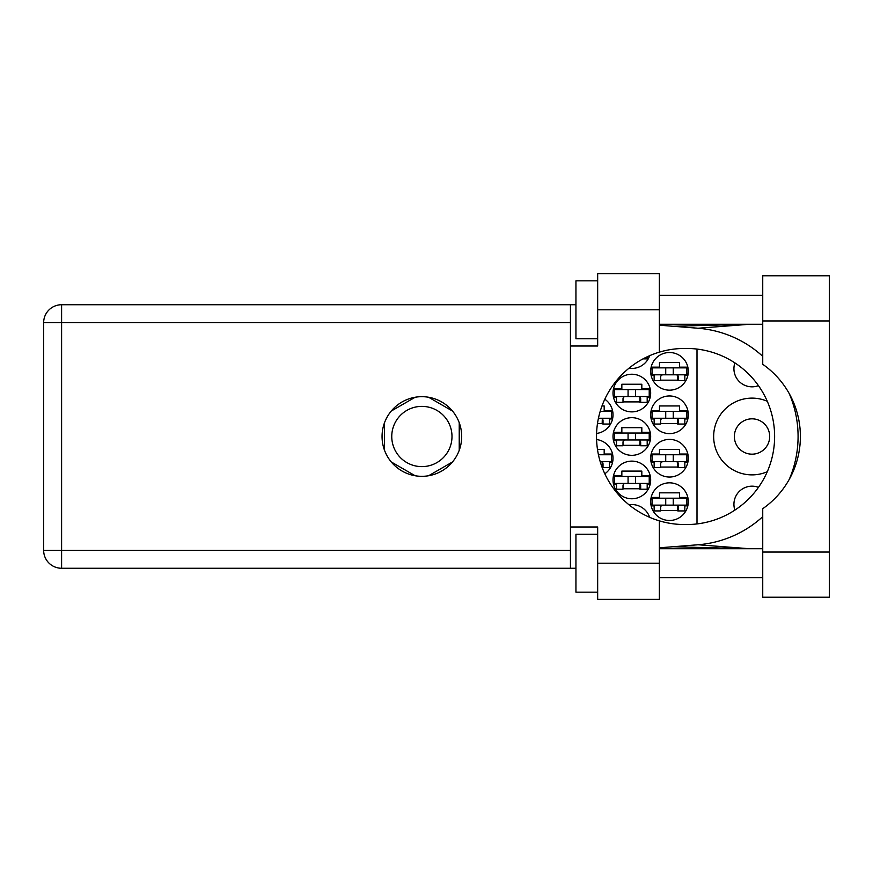 <?xml version="1.0" encoding="UTF-8"?>
<svg xmlns="http://www.w3.org/2000/svg" width="873" height="873" viewBox="0 0 873 873"><rect width="100%" height="100%" fill="white"/><g stroke="black" fill="none" stroke-linecap="round" stroke-linejoin="round"><path stroke-width="1.31" d="M767.28 401.285A38.368 38.368 0 0 0 713.656 436.5A38.368 38.368 0 0 0 767.28 471.715M734.891 510.105A18.104 18.104 0 0 1 758.451 487.352M734.357 436.5A17.667 17.667 0 0 0 752.024 454.167A17.667 17.667 0 0 0 769.691 436.5A17.667 17.667 0 0 0 752.024 418.833A17.667 17.667 0 0 0 734.357 436.5M758.451 385.648A18.104 18.104 0 0 1 734.891 362.895M650.669 501.659A18.824 18.824 0 0 0 669.493 520.483A18.824 18.824 0 0 0 688.317 501.659A18.824 18.824 0 0 0 669.493 482.834A18.824 18.824 0 0 0 650.669 501.659M650.669 458.216A18.824 18.824 0 0 0 669.493 477.04A18.824 18.824 0 0 0 688.317 458.216A18.824 18.824 0 0 0 669.493 439.392A18.824 18.824 0 0 0 650.669 458.216M604.793 473.777A18.824 18.824 0 0 0 596.565 439.545M650.669 414.784A18.824 18.824 0 0 0 669.493 433.608A18.824 18.824 0 0 0 688.317 414.784A18.824 18.824 0 0 0 669.493 395.96A18.824 18.824 0 0 0 650.669 414.784M596.565 433.455A18.824 18.824 0 0 0 604.793 399.223M650.669 371.341A18.824 18.824 0 0 0 669.493 390.166A18.824 18.824 0 0 0 688.317 371.341A18.824 18.824 0 0 0 669.493 352.517A18.824 18.824 0 0 0 650.669 371.341M613.01 479.943A18.824 18.824 0 0 0 631.834 498.767A18.824 18.824 0 0 0 650.669 479.943A18.824 18.824 0 0 0 631.834 461.119A18.824 18.824 0 0 0 613.01 479.943M613.01 436.5A18.824 18.824 0 0 0 631.834 455.324A18.824 18.824 0 0 0 650.669 436.5A18.824 18.824 0 0 0 631.834 417.676A18.824 18.824 0 0 0 613.01 436.5M613.01 393.057A18.824 18.824 0 0 0 631.834 411.881A18.824 18.824 0 0 0 650.669 393.057A18.824 18.824 0 0 0 631.834 374.233A18.824 18.824 0 0 0 613.01 393.057M628.964 368.22A18.824 18.824 0 0 0 649.665 355.66M391.759 436.5A30.119 30.119 0 0 0 421.877 466.619A30.119 30.119 0 0 0 451.996 436.5A30.119 30.119 0 0 0 421.877 406.382A30.119 30.119 0 0 0 391.759 436.5M660.654 510.498L678.321 510.498M687.837 497.457L679.478 497.457L679.478 492.83L659.497 492.83L659.497 497.457L651.138 497.457M660.654 467.055L678.321 467.055M687.837 454.025L679.478 454.025L679.478 449.388L659.497 449.388L659.497 454.025L651.138 454.025M601.977 467.055L603.025 467.055M612.54 454.025L604.181 454.025L604.181 449.388L597.459 449.388M660.654 423.612L678.321 423.612M687.837 410.583L679.478 410.583L679.478 405.945L659.497 405.945L659.497 410.583L651.138 410.583M597.459 423.612L603.025 423.612M612.54 410.583L604.181 410.583L604.181 405.945L601.977 405.945M660.654 380.17L678.321 380.17M687.837 367.14L679.478 367.14L679.478 362.502L659.497 362.502L659.497 367.14L651.138 367.14M623.006 488.771L640.673 488.771M650.189 475.741L641.83 475.741L641.83 471.104L621.849 471.104L621.849 475.741L613.49 475.741M623.006 445.328L640.673 445.328M650.189 432.299L641.83 432.299L641.83 427.672L621.849 427.672L621.849 432.299L613.49 432.299M623.006 401.896L640.673 401.896M650.189 388.856L641.83 388.856L641.83 384.229L621.849 384.229L621.849 388.856L613.49 388.856M651.138 505.86L654.139 505.86M684.836 505.86L687.837 505.86M651.138 462.417L654.139 462.417M684.836 462.417L687.837 462.417M609.54 462.417L612.54 462.417M651.138 418.975L654.139 418.975M684.836 418.975L687.837 418.975M609.54 418.975L612.54 418.975M651.138 375.543L654.139 375.543M684.836 375.543L687.837 375.543M613.49 484.144L616.491 484.144M647.188 484.144L650.189 484.144M613.49 440.701L616.491 440.701M647.188 440.701L650.189 440.701M613.49 397.259L616.491 397.259M647.188 397.259L650.189 397.259M415.133 397.259L391.257 411.041M452.487 411.041L428.621 397.259M459.231 450.282L459.231 422.718M428.621 475.741L452.487 461.959M391.257 461.959L415.133 475.741M384.513 422.718L384.513 450.282M649.665 517.34A18.824 18.824 0 0 0 628.964 504.78M697.003 349.08L697.003 523.92M686.865 374.812L652.109 374.812L652.109 367.86L686.865 367.86L686.865 374.812M684.836 374.812L684.836 380.606L678.321 380.606L678.321 377.136A2.313 2.313 0 0 0 676.008 374.812M654.139 374.812L654.139 380.606L660.654 380.606L660.654 377.136A2.313 2.313 0 0 1 662.967 374.812M677.634 374.812L677.448 380.541M678.015 375.183L677.754 380.17M665.728 374.812L665.728 367.86M673.258 374.812L673.258 367.86M762.74 552.052L762.74 508.697A88.042 88.042 0 0 0 762.74 364.303L762.74 275.77L829.35 275.77L829.35 597.23L762.74 597.23L762.74 552.052L829.35 552.052M597.667 592.167L575.94 592.167L575.94 534.243L597.667 534.243M597.667 338.757L575.94 338.757L575.94 280.833L597.667 280.833M421.877 396.68A39.82 39.82 0 0 0 382.058 436.5A39.82 39.82 0 0 0 421.877 476.32A39.82 39.82 0 0 0 461.697 436.5A39.82 39.82 0 0 0 421.877 396.68M762.74 295.314L659.355 295.314M762.74 324.276L659.355 324.276M762.74 548.724L659.355 548.724M762.74 577.686L659.355 577.686M597.667 599.402L597.667 563.205L659.355 563.205L659.355 599.402L597.667 599.402M597.667 309.795L597.667 273.598L659.355 273.598L659.355 309.795L597.667 309.795L597.667 346.003L570.44 346.003L570.44 526.997L597.667 526.997L597.667 563.205M659.355 309.795L659.355 352.146A88.042 88.042 0 0 0 659.355 520.854L659.355 563.205M575.94 568.268L61.601 568.268A17.951 17.951 0 0 1 43.65 550.317L43.65 322.683A17.951 17.951 0 0 1 61.601 304.732L570.44 304.732L570.44 346.003M575.94 304.732L570.44 304.732M570.44 526.997L570.44 568.268M659.355 352.146A88.042 88.042 0 0 1 684.552 348.458L686.582 348.458A88.042 88.042 0 0 1 774.624 436.5A88.042 88.042 0 0 1 686.582 524.542L684.552 524.542A88.042 88.042 0 0 1 659.355 520.854M659.355 547.808L697.996 544.763A108.601 108.601 0 0 0 762.74 516.674M789.312 479.244A108.601 108.601 0 0 0 789.312 393.756M762.74 356.326A108.601 108.601 0 0 0 697.996 328.237L659.355 325.192M749.481 548.724L697.996 544.763M697.996 328.237L749.481 324.276M647.188 356.784L647.188 358.89L642.986 358.89M649.217 396.538L614.461 396.538L614.461 389.587L649.217 389.587L649.217 396.538M647.188 396.538L647.188 402.322L640.673 402.322L640.673 398.852A2.313 2.313 0 0 0 638.359 396.538M616.491 396.538L616.491 402.322L623.006 402.322L623.006 398.852A2.313 2.313 0 0 1 625.319 396.538M639.985 396.538L639.8 402.257M640.367 396.899L640.105 401.896M628.069 396.538L628.069 389.587M635.599 396.538L635.599 389.587M649.217 439.97L614.461 439.97L614.461 433.03L649.217 433.03L649.217 439.97M647.188 439.97L647.188 445.765L640.673 445.765L640.673 442.295A2.313 2.313 0 0 0 638.359 439.97M616.491 439.97L616.491 445.765L623.006 445.765L623.006 442.295A2.313 2.313 0 0 1 625.319 439.97M639.985 439.97L639.8 445.699M640.367 440.341L640.105 445.328M628.069 439.97L628.069 433.03M635.599 439.97L635.599 433.03M649.217 483.413L614.461 483.413L614.461 476.462L649.217 476.462L649.217 483.413M647.188 483.413L647.188 489.207L640.673 489.207L640.673 485.737A2.313 2.313 0 0 0 638.359 483.413M616.491 483.413L616.491 489.207L623.006 489.207L623.006 485.737A2.313 2.313 0 0 1 625.319 483.413M639.985 483.413L639.8 489.142M640.367 483.784L640.105 488.771M628.069 483.413L628.069 476.462M635.599 483.413L635.599 476.462M600.188 411.303L611.569 411.303L611.569 418.254L598.42 418.254M609.54 418.254L609.54 424.049L603.025 424.049L603.025 420.568A2.313 2.313 0 0 0 600.711 418.254M602.337 418.254L602.152 423.983M602.719 418.625L602.457 423.612M686.865 418.254L652.109 418.254L652.109 411.303L686.865 411.303L686.865 418.254M684.836 418.254L684.836 424.049L678.321 424.049L678.321 420.568A2.313 2.313 0 0 0 676.008 418.254M654.139 418.254L654.139 424.049L660.654 424.049L660.654 420.568A2.313 2.313 0 0 1 662.967 418.254M677.634 418.254L677.448 423.983M678.015 418.625L677.754 423.612M665.728 418.254L665.728 411.303M673.258 418.254L673.258 411.303M598.42 454.746L611.569 454.746L611.569 461.697L600.188 461.697M609.54 461.697L609.54 467.491L603.025 467.491L603.025 464.01A2.313 2.313 0 0 0 600.711 461.697M602.337 461.697L602.152 467.426M602.719 462.068L602.457 467.055M686.865 461.697L652.109 461.697L652.109 454.746L686.865 454.746L686.865 461.697M684.836 461.697L684.836 467.491L678.321 467.491L678.321 464.01A2.313 2.313 0 0 0 676.008 461.697M654.139 461.697L654.139 467.491L660.654 467.491L660.654 464.01A2.313 2.313 0 0 1 662.967 461.697M677.634 461.697L677.448 467.426M678.015 462.068L677.754 467.055M665.728 461.697L665.728 454.746M673.258 461.697L673.258 454.746M686.865 505.14L652.109 505.14L652.109 498.188L686.865 498.188L686.865 505.14M684.836 505.14L684.836 510.923L678.321 510.923L678.321 507.453A2.313 2.313 0 0 0 676.008 505.14M654.139 505.14L654.139 510.923L660.654 510.923L660.654 507.453A2.313 2.313 0 0 1 662.967 505.14M677.634 505.14L677.448 510.858M678.015 505.511L677.754 510.498M665.728 505.14L665.728 498.188M673.258 505.14L673.258 498.188M570.44 322.683L61.601 322.683L61.601 550.317L570.44 550.317M61.601 568.268L61.601 550.317L43.65 550.317A17.951 17.951 0 0 0 61.601 568.268M43.65 322.683L61.601 322.683L61.601 304.732M762.74 320.948L829.35 320.948M672.974 546.738L748.292 548.724M672.974 326.262L748.292 324.276"/></g></svg>

